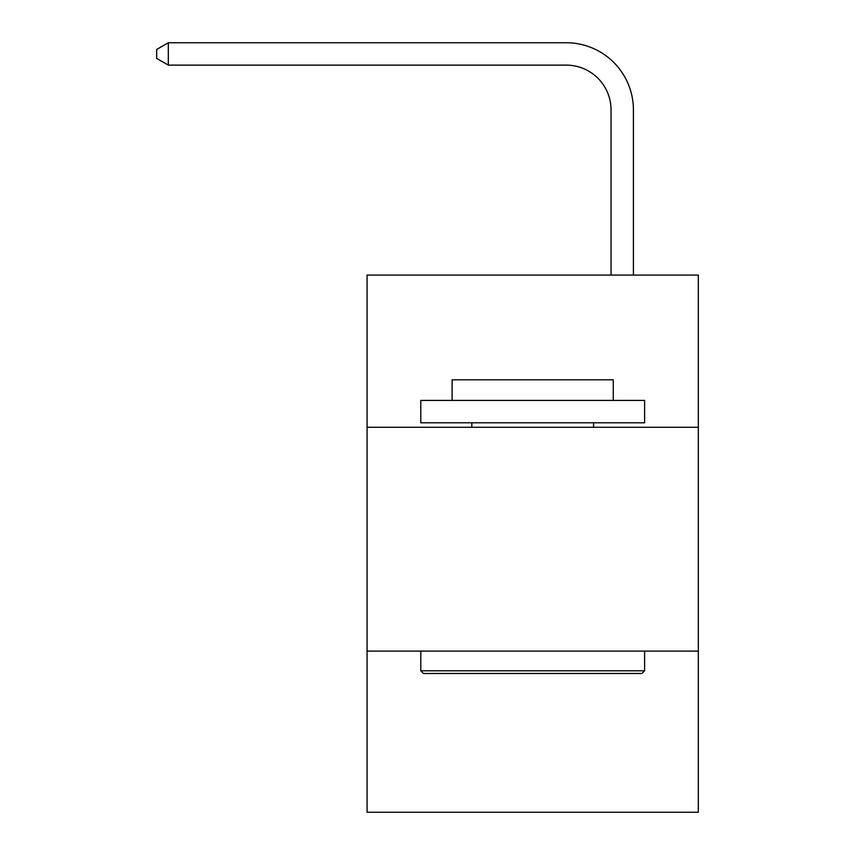 <?xml version="1.0" encoding="UTF-8"?>
<svg xmlns="http://www.w3.org/2000/svg" width="855" height="855" viewBox="0 0 855 855"><rect width="100%" height="100%" fill="white"/><g stroke="black" fill="none" stroke-linecap="round" stroke-linejoin="round"><path stroke-width="1.28" d="M698.321 427.276L698.321 275.075L367.073 275.075L367.073 427.276L698.321 427.276L698.321 812.25L367.073 812.25L367.073 427.276M698.321 651.093L367.073 651.093M611.036 275.075L611.036 109.9A44.759 44.759 92 0 0 566.267 65.13L168.317 65.13L156.679 58.418L156.679 49.462L168.317 42.75L566.267 42.75A67.15 67.15 -88 0 1 633.416 109.9L633.416 275.075M423.471 673.484L420.788 670.79L644.606 670.79L641.923 673.484L423.471 673.484M644.606 400.418L644.606 422.798L420.788 422.798L420.788 400.418L644.606 400.418M452.124 400.418L452.124 379.823L613.27 379.823L613.27 400.418M644.606 651.093L644.606 670.79M420.788 651.093L420.788 670.79M593.573 422.798L593.573 427.276M471.821 422.798L471.821 427.276M611.036 109.9A44.759 44.759 92 0 0 566.267 65.13A44.759 44.759 92 0 1 611.036 109.9A44.759 44.759 92 0 0 566.267 65.13A44.759 44.759 92 0 1 611.036 109.9A44.759 44.759 92 0 0 566.267 65.13A44.759 44.759 92 0 1 611.036 109.9A44.759 44.759 92 0 0 566.267 65.13A44.759 44.759 92 0 1 611.036 109.9A44.759 44.759 92 0 0 566.267 65.13A44.759 44.759 92 0 1 611.036 109.9A44.759 44.759 92 0 0 566.267 65.13A44.759 44.759 92 0 1 611.036 109.9A44.759 44.759 92 0 0 566.267 65.13A44.759 44.759 92 0 1 611.036 109.9A44.759 44.759 92 0 0 566.267 65.13A44.759 44.759 92 0 1 611.036 109.9A44.759 44.759 92 0 0 566.267 65.13A44.759 44.759 92 0 1 611.036 109.9A44.759 44.759 92 0 0 566.267 65.13A44.759 44.759 92 0 1 611.036 109.9A44.759 44.759 92 0 0 566.267 65.13A44.759 44.759 92 0 1 611.036 109.9A44.759 44.759 92 0 0 566.267 65.13A44.759 44.759 92 0 1 611.036 109.9A44.759 44.759 92 0 0 566.267 65.13A44.759 44.759 92 0 1 611.036 109.9A44.759 44.759 92 0 0 566.267 65.13A44.759 44.759 92 0 1 611.036 109.9A44.759 44.759 92 0 0 566.267 65.13A44.759 44.759 92 0 1 611.036 109.9M168.317 65.13L168.317 42.75L566.267 42.75"/></g></svg>
